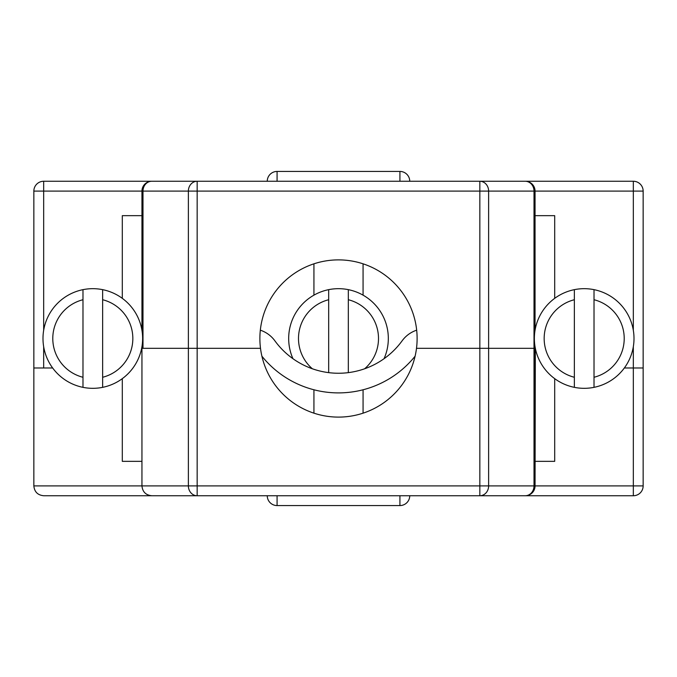 <?xml version="1.0" encoding="UTF-8"?>
<svg xmlns="http://www.w3.org/2000/svg" width="677" height="677" viewBox="0 0 677 677"><rect width="100%" height="100%" fill="white"/><g stroke="black" fill="none" stroke-linecap="round" stroke-linejoin="round"><path stroke-width="1.02" d="M525.225 181.258L633.325 181.258L633.325 191.092L643.15 191.092A9.825 9.825 0 0 0 633.325 181.258L633.325 191.092L643.15 191.092A9.825 9.825 0 0 0 633.325 181.258L525.225 181.258A9.825 8.793 90 0 1 534.009 191.092L535.05 191.092A9.825 9.825 0 0 0 525.225 181.258A9.825 8.793 90 0 1 534.009 191.092L535.05 191.092A9.825 9.825 0 0 0 525.225 181.258L479.841 181.258L525.225 181.258A9.825 9.825 0 0 1 535.05 191.092L633.325 191.092L633.325 330.249L633.325 191.092L535.05 191.092A9.825 9.825 0 0 0 525.225 181.258M43.675 181.258L479.841 181.258L479.841 191.092L488.625 191.092A9.825 8.793 -90 0 0 479.841 181.258L479.841 191.092L488.625 191.092A9.825 8.793 -90 0 0 479.841 181.258L197.159 181.258A9.825 8.793 90 0 0 188.375 191.092L479.841 191.092L479.841 348.325L535.05 348.325L535.05 346.751L535.05 485.908L633.325 485.908L633.325 495.742A9.825 9.825 0 0 0 643.15 485.908L633.325 485.908L633.325 495.742A9.825 9.825 0 0 0 643.15 485.908L633.325 485.908L633.325 346.751L633.325 485.908L534.009 485.908A9.825 8.793 90 0 1 525.225 495.742L633.325 495.742L525.225 495.742A9.825 9.825 0 0 0 535.05 485.908L534.009 485.908A9.825 8.793 90 0 1 525.225 495.742A9.825 9.825 0 0 0 535.05 485.908L535.338 348.325L534.009 348.325L535.338 348.325L534.009 348.325L534.009 191.092L488.625 191.092L534.009 191.092L534.009 485.908L479.841 485.908L479.841 495.742L525.225 495.742L479.841 495.742A9.825 8.793 -90 0 0 488.625 485.908L534.009 485.908L534.009 348.325L488.625 348.325L534.009 348.325L488.625 348.325L488.625 191.092L488.625 485.908L479.841 485.908L479.841 495.742A9.825 8.793 -90 0 0 488.625 485.908L488.625 348.325L479.841 348.325L488.625 348.325L479.841 348.325L479.841 485.908L188.375 485.908A9.825 8.793 90 0 0 197.159 495.742L515.392 495.742L197.159 495.742L197.159 485.908L479.841 485.908L479.841 191.092L197.159 191.092L197.159 181.258A9.825 8.793 90 0 0 188.375 191.092L197.159 191.092L197.159 181.258L151.775 181.258A9.825 9.825 0 0 0 141.95 191.092L142.991 191.092A9.825 8.793 -90 0 1 151.775 181.258A9.825 9.825 0 0 0 141.95 191.092L142.991 191.092A9.825 8.793 -90 0 1 151.775 181.258A9.825 9.825 0 0 0 141.95 191.092L141.95 330.249L141.95 191.092L43.675 191.092L43.675 181.258A9.825 9.825 0 0 0 33.85 191.092L43.675 191.092L43.675 181.258L151.775 181.258A9.825 9.825 0 0 0 141.95 191.092L43.675 191.092L43.675 330.249L43.675 191.092L33.85 191.092L33.85 485.908C34.442 491.866 37.717 495.141 43.675 495.742L197.159 495.742L197.159 485.908L188.375 485.908A9.825 8.793 90 0 0 197.159 495.742L151.775 495.742C145.826 495.141 142.542 491.866 141.95 485.908C142.542 491.866 145.826 495.141 151.775 495.742L43.675 495.742C37.717 495.141 34.442 491.866 33.85 485.908L141.95 485.908C142.542 491.866 145.826 495.141 151.775 495.742C145.826 495.141 142.542 491.866 141.95 485.908L188.375 485.908L188.375 348.325L260.501 348.325A78.617 78.617 0 0 1 338.5 259.883A78.617 78.617 0 0 1 416.499 348.325L479.841 348.325L416.499 348.325A78.617 78.617 0 0 1 260.501 348.325A78.617 78.617 0 0 1 338.5 259.883A78.617 78.617 0 0 1 416.499 348.325L479.841 348.325L416.499 348.325A78.617 78.617 0 0 1 260.501 348.325L197.159 348.325L260.501 348.325L197.159 348.325L197.159 191.092L197.159 485.908L197.159 348.325L188.375 348.325L197.159 348.325L188.375 348.325L188.375 191.092L142.991 191.092L188.375 191.092L188.375 485.908L141.95 485.908L141.95 346.751L141.95 348.325L188.375 348.325L141.95 348.325L141.95 485.908L33.85 485.908L33.85 191.092A9.825 9.825 0 0 1 43.675 181.258M52.645 367.983L43.675 367.983L43.675 346.751L43.675 367.983L52.645 367.983L33.85 367.983L52.645 367.983M122.3 215.658L141.95 215.658L122.3 215.658L122.3 298.337L122.3 215.658M554.7 215.658L535.05 215.658L554.7 215.658L554.7 298.337L554.7 215.658M643.15 367.983L643.15 191.092A9.825 9.825 0 0 0 633.325 181.258A9.825 9.825 0 0 1 643.15 191.092L643.15 367.983L624.355 367.983L643.15 367.983L643.15 485.908L643.15 367.983L624.355 367.983L643.15 367.983M535.05 330.249L535.05 191.092L535.05 330.249M554.7 461.342L535.05 461.342L554.7 461.342L554.7 378.663L554.7 461.342M122.3 461.342L141.95 461.342L122.3 461.342L122.3 378.663L122.3 461.342M594.017 377.275L594.017 387.346A49.827 49.827 0 0 0 594.017 289.654L594.017 299.725A39.994 39.994 0 0 1 594.017 377.275L594.017 299.725M594.017 289.654A49.827 49.827 0 0 0 534.365 338.5A49.827 49.827 0 0 0 594.017 387.346M574.358 289.654L574.358 299.725A39.994 39.994 0 0 0 574.358 377.275L574.358 299.725M574.358 387.346L574.358 377.275M102.642 377.275L102.642 387.346A49.827 49.827 0 0 0 102.642 289.654L102.642 299.725A39.994 39.994 0 0 1 102.642 377.275L102.642 299.725M102.642 289.654A49.827 49.827 0 0 0 42.989 338.5A49.827 49.827 0 0 0 102.642 387.346M82.983 289.654L82.983 299.725A39.994 39.994 0 0 0 82.983 377.275L82.983 299.725M82.983 387.346L82.983 377.275M415.103 356.187A98.275 98.275 0 0 1 261.897 356.187M260.323 330.173A29.483 29.483 0 0 1 274.887 340.827A78.617 78.617 0 0 0 402.113 340.827A29.483 29.483 0 0 1 416.677 330.173M348.325 372.629L348.325 289.654A49.827 49.827 0 0 1 384.045 358.708A78.617 78.617 0 0 0 402.113 340.827M348.325 299.725A39.994 39.994 0 0 1 364.641 368.77M274.887 340.827A78.617 78.617 0 0 0 292.955 358.708A49.827 49.827 0 0 1 348.325 289.654M328.675 289.654L328.675 299.725A39.994 39.994 0 0 0 312.359 368.77M328.675 372.629L328.675 299.725M142.991 348.325L142.991 191.092L142.991 348.325M277.079 181.258L277.079 171.433L399.921 171.433L399.921 181.258L399.921 171.433A9.825 9.825 0 0 1 409.746 181.258A9.825 9.825 0 0 0 399.921 171.433L277.079 171.433A9.825 9.825 0 0 0 267.254 181.258A9.825 9.825 0 0 1 277.079 171.433L277.079 181.258M277.079 495.742L277.079 505.567L277.079 495.742M399.921 495.742L399.921 505.567L277.079 505.567A9.825 9.825 0 0 1 267.254 495.742A9.825 9.825 0 0 0 277.079 505.567L399.921 505.567A9.825 9.825 0 0 0 409.746 495.742A9.825 9.825 0 0 1 399.921 505.567L399.921 495.742M313.933 263.818L313.933 295.155M313.933 389.783L313.933 413.182M363.067 263.818L363.067 295.155M363.067 389.783L363.067 413.182"/></g></svg>
